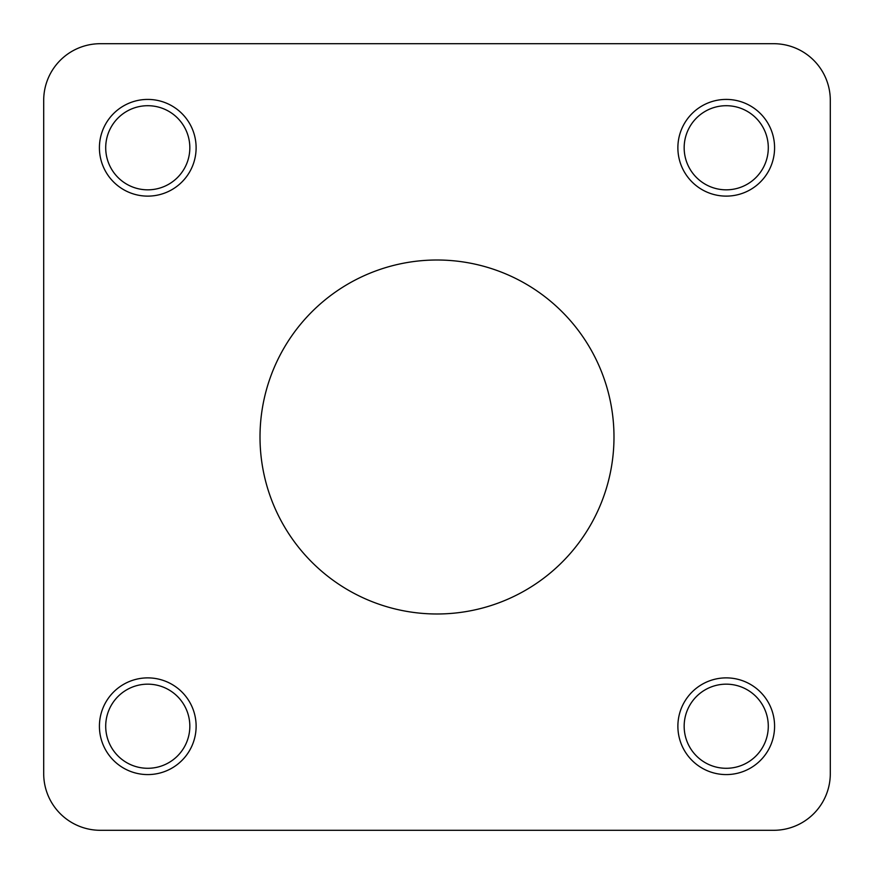 <?xml version="1.0" encoding="UTF-8"?>
<svg xmlns="http://www.w3.org/2000/svg" width="874" height="874" viewBox="0 0 874 874"><rect width="100%" height="100%" fill="white"/><g stroke="black" fill="none" stroke-linecap="round" stroke-linejoin="round"><path stroke-width="1.31" d="M830.3 330.405L830.3 100.335A56.635 56.635 0 0 0 773.665 43.7L100.335 43.7A56.635 56.635 0 0 0 43.7 100.335L43.7 249.472M43.7 349.218L43.7 524.782M43.7 624.528L43.7 773.665A56.635 56.635 0 0 0 100.335 830.3L773.665 830.3A56.635 56.635 0 0 0 830.3 773.665L830.3 543.595M726.228 684.167A42.072 42.072 0 0 0 689.794 747.259A42.072 42.072 0 0 0 762.663 747.259A42.072 42.072 0 0 0 726.228 684.167M726.228 677.874A48.365 48.365 0 0 1 768.115 750.405A48.365 48.365 0 0 1 684.353 750.405A48.365 48.365 0 0 1 726.228 677.874M189.833 726.228A42.072 42.072 0 0 0 126.741 689.794A42.072 42.072 0 0 0 126.741 762.663A42.072 42.072 0 0 0 189.833 726.228M196.126 726.228A48.365 48.365 0 0 1 123.595 768.115A48.365 48.365 0 0 1 123.595 684.353A48.365 48.365 0 0 1 196.126 726.228M147.772 189.833A42.072 42.072 0 0 0 184.206 126.741A42.072 42.072 0 0 0 111.337 126.741A42.072 42.072 0 0 0 147.772 189.833M147.772 196.126A48.365 48.365 0 0 1 105.885 123.595A48.365 48.365 0 0 1 189.647 123.595A48.365 48.365 0 0 1 147.772 196.126M684.167 147.772A42.072 42.072 0 0 0 747.259 184.206A42.072 42.072 0 0 0 747.259 111.337A42.072 42.072 0 0 0 684.167 147.772M677.874 147.772A48.365 48.365 0 0 1 750.405 105.885A48.365 48.365 0 0 1 750.405 189.647A48.365 48.365 0 0 1 677.874 147.772M43.7 100.335L43.7 773.665M100.335 830.3L773.665 830.3M773.665 43.7L100.335 43.7M830.3 773.665L830.3 100.335M437 613.985A176.985 176.985 0 0 1 283.722 348.507A176.985 176.985 0 0 1 590.278 348.507A176.985 176.985 0 0 1 437 613.985"/></g></svg>
